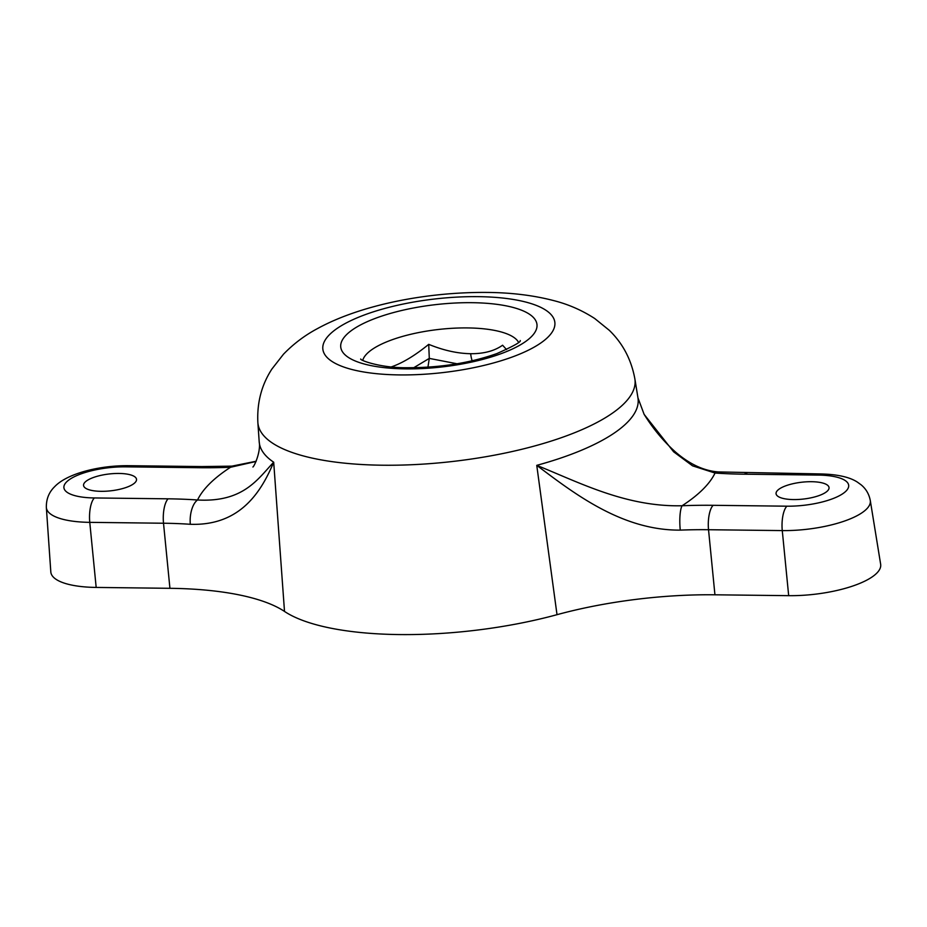 <?xml version="1.0" encoding="UTF-8"?>
<svg xmlns="http://www.w3.org/2000/svg" width="927" height="927" viewBox="0 0 927 927"><rect width="100%" height="100%" fill="white"/><g stroke="black" fill="none" stroke-linecap="round" stroke-linejoin="round"><path stroke-width="1.39" d="M391.356 366.895L393.361 366.177C404.102 362.098 415.887 354.821 428.714 344.346C443.465 350.371 457.451 353.488 470.661 353.708C483.801 353.801 494.45 350.974 502.585 345.226L506.536 349.549M428.714 344.346L429.294 358.401L427.938 367.173M256.049 461.472L230.51 467.278A220.22 69.815 173.4 0 1 199.467 467.718L125.713 466.837A46.431 14.716 -6.6 0 0 66.628 481.878A46.431 14.716 -6.6 0 0 94.369 497.95L168.123 498.819A220.22 69.815 173.4 0 1 197.544 499.989C243.72 502.55 257.949 478.703 273.697 462.214L284.508 611.438A197.509 62.619 -6.6 0 0 399.097 634.566A197.509 62.619 -6.6 0 0 557.011 614.682L536.756 465.354C579.549 482.527 625.91 507.092 682.087 505.748A19.757 4.38 87.8 0 0 680.267 530.117C622.365 530.626 574.497 493.801 536.756 465.354A190.672 60.44 -6.6 0 0 637.961 397.88L644.114 414.346L673.616 451.797L692.55 465.841L715.041 473.037A19.757 9.479 -86.1 0 1 718.552 471.947L820.615 473.94A19.757 6.999 -89.3 0 0 818.217 475.076L744.474 474.195A220.22 69.815 173.4 0 1 715.041 473.037A263.674 83.592 173.4 0 1 682.087 505.748A220.22 69.815 173.4 0 1 713.13 505.308L786.872 506.188A46.431 14.716 -6.6 0 0 845.957 491.148A46.431 14.716 -6.6 0 0 818.217 475.076M119.038 473.454A26.663 8.459 -6.6 0 0 83.557 485.458A26.663 8.459 -6.6 0 0 101.043 491.322A26.663 8.459 -6.6 0 0 136.524 479.329A26.663 8.459 -6.6 0 0 119.038 473.454M811.554 481.704A26.663 8.459 -6.6 0 0 776.061 493.697A26.663 8.459 -6.6 0 0 793.547 499.572A26.663 8.459 -6.6 0 0 829.039 487.567A26.663 8.459 -6.6 0 0 811.554 481.704M786.872 506.188A19.757 6.999 90.7 0 0 782.272 530.592L708.529 529.723L714.937 594.798L788.68 595.667A69.131 21.912 -6.6 0 0 880.65 564.253L870.291 500.522A66.165 20.973 173.4 0 1 782.272 530.592L788.68 595.667M94.369 497.95A19.757 6.999 90.7 0 0 89.768 522.353A66.165 20.973 173.4 0 1 46.35 507.486L50.811 571.889A69.131 21.912 -6.6 0 0 96.176 587.428L169.931 588.309L163.511 523.234L89.768 522.353L96.176 587.428M714.937 594.798A197.509 62.619 -6.6 0 0 557.011 614.682M284.508 611.438A197.509 62.619 -6.6 0 0 169.931 588.309M257.868 422.573C256.895 402.781 261.565 384.948 271.878 369.062L283.511 354.184C293.592 343.79 304.937 335.25 317.555 328.552C361.263 304.601 427.486 291.912 487.115 292.434C511.287 292.619 533.488 295.342 553.709 300.603C568.286 304.288 581.971 310.267 594.74 318.529L609.306 330.325C622.805 343.407 631.333 359.606 634.879 378.946A189.792 60.162 173.4 0 1 382.411 465.215A189.792 60.162 173.4 0 1 257.868 422.573L259.189 441.704A190.672 60.44 -6.6 0 0 273.697 462.214C261.901 490.082 241.31 526.084 190.313 524.288A200.487 63.557 -6.6 0 0 163.511 523.234A19.757 6.999 90.7 0 1 168.123 498.819M190.313 524.288A19.757 9.479 93.9 0 1 197.544 499.989A263.674 83.592 173.4 0 1 230.51 467.278A19.757 4.38 -92.2 0 1 231.889 466.142L201.854 466.571A19.757 6.999 -89.3 0 0 199.467 467.718M472.191 302.689A98.76 31.309 173.4 0 1 531.194 336.883A98.76 31.309 173.4 0 1 405.516 368.876A98.76 31.309 173.4 0 1 346.524 334.682A98.76 31.309 173.4 0 1 472.191 302.689M518.529 342.295A79.004 25.041 -6.6 0 0 467.683 327.926A79.004 25.041 -6.6 0 0 362.77 360.325M470.661 353.708A19.757 6.999 90.7 0 0 472.144 360.8M393.361 366.177A19.757 11.541 69.5 0 1 393.442 367.08M457.069 363.778L429.294 358.401L413.732 367.729M399.433 374.914A116.779 37.022 -6.6 0 0 548.031 337.08A116.779 37.022 -6.6 0 0 478.274 296.652A116.779 37.022 -6.6 0 0 329.676 334.485A116.779 37.022 -6.6 0 0 399.433 374.914M713.13 505.308A19.757 6.999 90.7 0 0 708.529 529.723A200.487 63.557 -6.6 0 0 680.267 530.117M125.713 466.837A19.757 6.999 -89.3 0 1 128.1 465.69L201.854 466.571M744.474 474.195A19.757 6.999 -89.3 0 1 746.861 473.06M520.244 340.545C521.206 341.843 513.431 346.188 496.93 353.558C470.383 362.944 440.707 367.671 407.903 367.729C381.275 368.204 360.082 360.371 360.696 359.004M634.879 378.946L637.961 397.88M252.886 466.999C253.905 467.011 261.055 452.063 259.189 441.704M256.142 461.252L231.889 466.142M128.1 465.69C99.583 465.435 67.219 473.396 54.67 486.663C48.946 492.225 46.176 499.166 46.35 507.486M870.291 500.522C869.062 494.103 866.015 488.877 861.148 484.844L857.336 482.086C851.021 477.961 840.14 474.392 820.615 473.94M644.091 414.299C653.095 428.772 663.547 441.333 675.435 451.959C689.665 464.265 704.033 470.928 718.552 471.947"/></g></svg>
